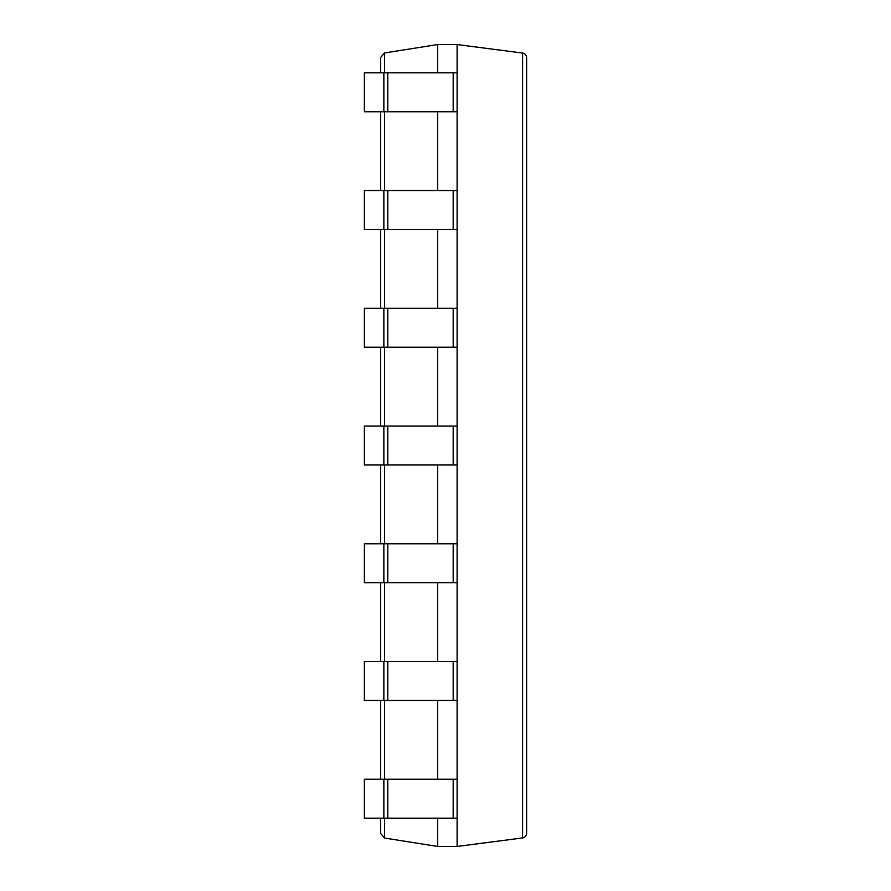 <?xml version="1.0" encoding="UTF-8"?>
<svg xmlns="http://www.w3.org/2000/svg" width="891" height="891" viewBox="0 0 891 891"><rect width="100%" height="100%" fill="white"/><g stroke="black" fill="none" stroke-linecap="round" stroke-linejoin="round"><path stroke-width="1.34" d="M383.854 72.828L383.854 111.765L364.386 111.765L364.386 72.828L457.105 72.828L457.105 44.55L437.637 44.55L384.511 52.97L380.602 57.547L380.602 72.828M437.637 818.172L437.637 846.45L384.511 838.03L380.602 833.453L380.602 818.172M437.637 44.55L437.637 72.828M437.637 111.765L437.637 190.563M437.637 229.499L437.637 308.297M437.637 347.234L437.637 426.032M437.637 464.968L437.637 543.766M437.637 582.703L437.637 661.501M437.637 700.437L437.637 779.235M380.602 111.765L380.602 190.563M380.602 229.499L380.602 308.297M380.602 347.234L380.602 426.032M380.602 464.968L380.602 543.766M380.602 582.703L380.602 661.501M380.602 700.437L380.602 779.235M437.637 846.45L457.105 846.45L522.583 837.941C525.066 837.406 526.414 835.881 526.614 833.341L526.614 57.659C526.414 55.119 525.066 53.594 522.583 53.059L522.583 837.941M383.854 111.765L457.105 111.765L457.105 846.45M457.105 44.55L522.583 53.059M383.854 818.172L364.386 818.172L364.386 779.235L383.854 779.235L383.854 818.172L457.105 818.172M383.854 779.235L457.105 779.235M383.854 700.437L364.386 700.437L364.386 661.501L383.854 661.501L383.854 700.437L457.105 700.437M383.854 661.501L457.105 661.501M383.854 582.703L364.386 582.703L364.386 543.766L383.854 543.766L383.854 582.703L457.105 582.703M383.854 543.766L457.105 543.766M383.854 464.968L364.386 464.968L364.386 426.032L383.854 426.032L383.854 464.968L457.105 464.968M383.854 426.032L457.105 426.032M383.854 347.234L364.386 347.234L364.386 308.297L383.854 308.297L383.854 347.234L457.105 347.234M383.854 308.297L457.105 308.297M383.854 229.499L364.386 229.499L364.386 190.563L383.854 190.563L383.854 229.499L457.105 229.499M383.854 190.563L457.105 190.563M457.105 72.828L457.105 111.765M384.511 52.97L384.511 72.828M384.511 111.765L384.511 190.563M384.511 229.499L384.511 308.297M384.511 347.234L384.511 426.032M384.511 464.968L384.511 543.766M384.511 582.703L384.511 661.501M384.511 700.437L384.511 779.235M384.511 818.172L384.511 838.03M387.785 779.235L387.785 818.172M453.185 779.235L453.185 818.172M387.785 661.501L387.785 700.437M453.185 661.501L453.185 700.437M387.785 543.766L387.785 582.703M453.185 543.766L453.185 582.703M387.785 426.032L387.785 464.968M453.185 426.032L453.185 464.968M387.785 308.297L387.785 347.234M453.185 308.297L453.185 347.234M387.785 190.563L387.785 229.499M453.185 190.563L453.185 229.499M387.785 72.828L387.785 111.765M453.185 72.828L453.185 111.765"/></g></svg>
